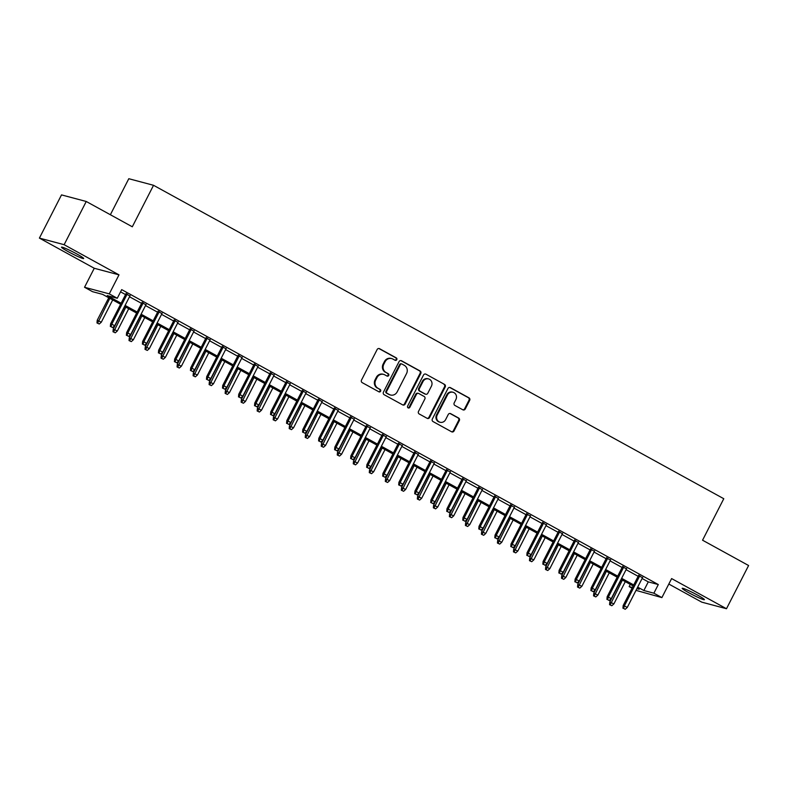 <?xml version="1.0" encoding="UTF-8"?>
<svg xmlns="http://www.w3.org/2000/svg" width="788" height="788" viewBox="0 0 788 788"><rect width="100%" height="100%" fill="white"/><g stroke="black" fill="none" stroke-linecap="round" stroke-linejoin="round"><path stroke-width="1.18" d="M396.778 359.683A1.34 1.251 104.9 0 0 396.285 357.89L379.58 348.71A1.911 1.783 104.9 0 0 377.137 349.537L361.505 380.082A1.911 1.783 104.9 0 0 362.214 382.643L378.92 391.823A1.34 1.251 104.9 0 0 380.624 391.242A1.34 1.251 104.9 0 0 380.131 389.449L377.974 388.257A6.117 5.723 104.9 0 1 375.718 380.062L377.019 377.521A6.117 5.723 104.9 0 1 384.83 374.861L386.987 376.043A1.34 1.251 104.9 0 0 388.701 375.462A1.34 1.251 104.9 0 0 388.208 373.67L386.041 372.478A6.117 5.723 104.9 0 1 383.795 364.283L385.096 361.741A6.117 5.723 104.9 0 1 392.907 359.072L395.064 360.264A1.34 1.251 104.9 0 0 396.778 359.683M395.005 360.234A1.34 1.251 104.9 0 0 395.615 357.713L378.91 348.532A1.911 1.783 104.9 0 0 378.861 348.503M378.851 391.794A1.34 1.251 104.9 0 0 379.461 389.272L377.974 388.257M386.928 376.014A1.34 1.251 104.9 0 0 387.538 373.492L386.041 372.478M697.577 595.127A12.47 0.995 -152.9 0 0 682.191 588.311A12.47 0.995 -152.9 0 0 689.017 592.852A12.47 0.995 -152.9 0 0 704.393 599.668A12.47 0.995 -152.9 0 0 697.577 595.127M76.869 253.992A12.47 0.995 -152.9 0 0 61.494 247.166A12.47 0.995 -152.9 0 0 68.31 251.707A12.47 0.995 -152.9 0 0 83.686 258.523A12.47 0.995 -152.9 0 0 76.869 253.992M462.842 409.799A1.911 1.783 104.9 0 0 465.284 408.962L469.668 400.393A1.911 1.783 104.9 0 0 468.959 397.832L450.411 387.637A1.911 1.783 104.9 0 0 447.968 388.474L432.336 419.009A1.911 1.783 104.9 0 0 433.045 421.57L451.593 431.775A1.911 1.783 104.9 0 0 454.036 430.938L459.335 420.585A1.911 1.783 104.9 0 0 458.626 418.024L450.687 413.661A1.911 1.783 104.9 0 0 448.244 414.498L445.624 419.63A5.112 4.777 104.9 0 1 440.098 422.26A5.112 4.777 104.9 0 1 437.212 415L447.495 394.896A5.112 4.777 104.9 0 1 453.021 392.266A5.112 4.777 104.9 0 1 455.907 399.516L454.193 402.875A1.911 1.783 104.9 0 0 454.903 405.436L462.842 409.799M642.092 578.481L648.278 581.879L658.305 584.548L653.882 593.197L661.89 597.6L636.005 590.37M86.247 201.482L64.133 244.694L39.4 238.104L61.513 194.892L86.247 201.482L132.305 226.786L153.532 185.298L723.778 498.715L702.551 540.204L748.6 565.518L726.487 608.73L671.622 578.579L661.89 597.6M39.4 238.104L94.264 268.265L118.998 274.854L64.133 244.694M118.998 274.854L109.266 293.865L117.274 298.268L107.247 295.599L121.135 303.232M658.305 584.548L121.697 289.629L117.274 298.268M420.772 373.522A1.911 1.783 104.9 0 0 420.063 370.961L401.506 360.766A1.911 1.783 104.9 0 0 399.073 361.594L383.441 392.138A1.911 1.783 104.9 0 0 384.14 394.699L402.698 404.894A1.911 1.783 104.9 0 0 405.14 404.067L420.772 373.522L420.103 373.345A1.911 1.783 104.9 0 0 419.393 370.784L400.846 360.589A1.911 1.783 104.9 0 0 400.787 360.559M425.963 374.201L444.511 384.396A1.911 1.783 104.9 0 1 445.22 386.957L429.588 417.502A1.911 1.783 104.9 0 1 427.145 418.329L419.206 413.966A1.911 1.783 104.9 0 1 418.507 411.405L424.84 399.024A1.911 1.783 104.9 0 0 424.141 396.462L418.871 393.567A1.911 1.783 104.9 0 0 416.428 394.394L409.829 407.298A1.34 1.251 104.9 0 1 408.381 407.987A1.34 1.251 104.9 0 1 407.632 406.086L423.52 375.029A1.911 1.783 104.9 0 1 425.963 374.201L444.511 384.396M668.825 584.046L701.753 602.14L726.487 608.73M129.912 295.983L125.962 293.816M145.928 304.789L141.978 302.622M161.944 313.594L157.994 311.418M177.96 322.391L174.01 320.224M193.986 331.196L190.036 329.029M210.002 340.002L206.052 337.835M226.018 348.808L222.068 346.631M242.034 357.614L238.084 355.437M258.05 366.41L254.1 364.243M274.076 375.216L270.126 373.049M290.092 384.022L286.142 381.845M306.108 392.828L302.159 390.651M322.125 401.624L318.175 399.457M338.141 410.43L334.191 408.263M354.167 419.236L350.217 417.069M370.183 428.042L366.233 425.865M386.199 436.847L382.249 434.671M402.215 445.644L398.265 443.477M418.241 454.449L414.281 452.282M434.257 463.255L430.307 461.079M450.273 472.061L446.323 469.884M466.289 480.857L462.339 478.69M482.305 489.663L478.355 487.496M498.331 498.469L494.381 496.302M514.347 507.275L510.397 505.098M530.363 516.081L526.414 513.904M546.38 524.877L542.43 522.71M562.396 533.683L558.446 531.516M578.422 542.489L574.472 540.312M594.438 551.295L590.488 549.118M610.454 560.091L606.504 557.924M626.47 568.897L622.52 566.73M120.564 291.846L125.558 294.584M129.508 296.761L141.584 303.39M145.534 305.567L157.6 312.196M161.55 314.363L173.616 321.002M177.566 323.169L189.632 329.808M193.582 331.975L205.648 338.604M209.608 340.78L221.674 347.409M225.624 349.586L237.69 356.215M241.64 358.382L253.706 365.021M257.656 367.188L269.723 373.817M273.672 375.994L285.739 382.623M289.698 384.8L301.765 391.429M305.714 393.596L317.781 400.235M321.731 402.402L333.797 409.041M337.747 411.208L349.813 417.837M353.763 420.014L365.839 426.643M369.789 428.82L381.855 435.449M385.805 437.616L397.871 444.255M401.821 446.422L413.887 453.051M417.837 455.228L429.903 461.857M433.853 464.034L445.929 470.663M449.879 472.83L461.945 479.468M465.895 481.635L477.961 488.274M481.911 490.441L493.978 497.07M497.927 499.247L509.994 505.876M513.943 508.053L526.02 514.682M529.969 516.849L542.036 523.488M545.986 525.655L558.052 532.284M562.002 534.461L574.068 541.09M578.018 543.267L590.084 549.896M594.044 552.063L606.11 558.702M610.06 560.869L622.126 567.508M626.076 569.675L638.142 576.304M642.486 577.702L638.536 575.535M153.532 185.298L128.799 178.709L110.369 214.73M632.055 588.203L629.149 586.607L632.429 587.474M630.282 584.391L629.149 586.607M120.613 304.266L102.568 294.348L92.541 291.678L84.533 287.275L109.266 293.865M94.264 268.265L84.533 287.275M637.669 587.119L643.855 590.517L653.882 593.197M125.085 305.399L137.161 312.038M141.111 314.205L153.177 320.844M157.127 323.011L169.193 329.64M173.143 331.817L185.21 338.446M189.159 340.623L201.226 347.252M205.175 349.419L217.252 356.058M221.201 358.225L233.268 364.854M237.218 367.031L249.284 373.66M253.234 375.837L265.3 382.466M269.25 384.633L281.316 391.272M285.276 393.439L297.342 400.077M301.292 402.244L313.358 408.874M317.308 411.05L329.374 417.679M333.324 419.856L345.39 426.485M349.34 428.652L361.406 435.291M365.366 437.458L377.432 444.087M381.382 446.264L393.448 452.893M397.398 455.07L409.464 461.699M413.414 463.866L425.481 470.505M429.43 472.672L441.507 479.311M445.456 481.478L457.523 488.107M461.472 490.284L473.539 496.913M477.489 499.09L489.555 505.719M493.505 507.886L505.571 514.525M509.521 516.692L521.597 523.321M525.547 525.497L537.613 532.127M541.563 534.303L553.629 540.932M557.579 543.099L569.645 549.738M573.595 551.905L585.661 558.544M589.611 560.711L601.687 567.34M605.637 569.517L617.703 576.146M621.653 578.323L633.719 584.952M636.881 588.666L639.176 589.276L637.137 588.153M633.188 585.986L621.121 579.347M617.171 577.18L605.105 570.551M601.155 568.375L589.089 561.745M585.139 559.578L573.073 552.94M569.113 550.773L557.047 544.134M553.097 541.967L541.031 535.338M537.081 533.161L525.015 526.532M521.065 524.355L508.999 517.726M505.049 515.559L492.983 508.92M489.023 506.753L476.957 500.114M473.007 497.947L460.941 491.318M456.991 489.141L444.924 482.512M440.975 480.345L428.908 473.706M424.959 471.539L412.882 464.9M408.933 462.733L396.866 456.104M392.916 453.927L380.85 447.298M376.9 445.121L364.834 438.492M360.884 436.325L348.818 429.687M344.868 427.52L332.792 420.881M328.842 418.714L316.776 412.085M312.826 409.908L300.76 403.279M296.81 401.112L284.744 394.473M280.794 392.306L268.728 385.667M264.778 383.5L252.702 376.871M248.752 374.694L236.686 368.065M232.736 365.888L220.67 359.259M216.72 357.092L204.653 350.453M200.704 348.286L188.637 341.647M184.678 339.48L172.611 332.851M168.662 330.674L156.595 324.045M152.645 321.878L140.579 315.239M136.629 313.072L124.563 306.434M648.278 581.879L643.855 590.517M391.705 358.589L391.035 358.412A6.117 5.723 104.9 0 0 384.426 361.564L385.096 361.741M385.381 372.3A6.117 5.723 104.9 0 1 383.126 364.105L384.426 361.564M383.628 374.379L382.958 374.192A6.117 5.723 104.9 0 0 376.349 377.344L377.019 377.521M377.304 388.08A6.117 5.723 104.9 0 1 375.049 379.885L376.349 377.344M402.747 404.924A1.911 1.783 104.9 0 0 404.471 403.889L420.103 373.345M402.028 364.086A1.34 1.251 104.9 0 0 400.314 364.667L386.593 391.478A1.34 1.251 104.9 0 0 387.085 393.271L389.37 394.532A6.117 5.723 104.9 0 0 397.182 391.863L406.559 373.532A6.117 5.723 104.9 0 0 404.303 365.337L402.028 364.086M401.358 363.908A1.34 1.251 104.9 0 0 399.644 364.489L400.314 364.667M390.572 395.015L389.902 394.827A6.117 5.723 104.9 0 1 388.701 394.345L386.425 393.094A1.34 1.251 104.9 0 1 385.933 391.301L399.644 364.489M427.195 418.359A1.911 1.783 104.9 0 0 428.918 417.325L444.55 386.78A1.911 1.783 104.9 0 0 443.841 384.219M418.497 393.419L417.827 393.232A1.911 1.783 104.9 0 0 415.759 394.217L409.159 407.12L409.829 407.298M408.066 407.839A1.34 1.251 104.9 0 0 409.159 407.12M431.42 386.169A5.112 4.777 104.9 0 0 428.534 378.91A5.112 4.777 104.9 0 0 423.008 381.54L419.383 388.632A1.911 1.783 104.9 0 0 420.083 391.193L425.353 394.089A1.911 1.783 104.9 0 0 427.795 393.251L431.42 386.169M428.534 378.91L427.864 378.733A5.112 4.777 104.9 0 0 422.338 381.362L423.008 381.54M425.727 394.236L425.057 394.059A1.911 1.783 104.9 0 1 424.683 393.911L419.413 391.015A1.911 1.783 104.9 0 1 418.714 388.454L422.338 381.362M453.021 392.266L452.351 392.089A5.112 4.777 104.9 0 0 446.835 394.719L447.495 394.896M440.098 422.26L439.428 422.082A5.112 4.777 104.9 0 1 436.542 414.823L446.835 394.719M451.642 431.794A1.911 1.783 104.9 0 0 453.366 430.76L458.665 420.408A1.911 1.783 104.9 0 0 457.956 417.847L450.017 413.483A1.911 1.783 104.9 0 0 449.968 413.454M462.891 409.819A1.911 1.783 104.9 0 0 464.615 408.785L468.998 400.215A1.911 1.783 104.9 0 0 468.289 397.654L449.741 387.46A1.911 1.783 104.9 0 0 449.692 387.43M96.983 322.952L99.249 324.006L96.983 322.952L97.219 320.283L101.307 322.184L112.704 299.923M97.653 323.129L109.818 298.337M97.219 320.283L108.754 297.746M101.307 322.184L99.249 324.006M126.149 293.441L110.596 323.838L111.797 324.163L127.213 294.032M111.019 326.685L112.625 327.572L111.019 326.685L111.797 324.163L114.684 325.749L130.099 295.618M110.596 323.838L110.35 326.508M112.625 327.572L114.684 325.749M112.999 331.748L115.275 332.812L112.999 331.748L113.245 329.079L117.323 330.99L128.72 308.729M113.669 331.935L125.834 307.143M113.245 329.079L124.77 306.552M117.323 330.99L115.275 332.812M129.015 340.554L131.291 341.618L129.015 340.554L129.262 337.885L133.349 339.795L144.736 317.525M129.685 340.731L141.86 315.939M129.262 337.885L140.786 315.358M133.349 339.795L131.291 341.618M145.031 349.36L147.307 350.414L145.031 349.36L145.278 346.69L149.365 348.591L160.762 326.331M145.701 349.537L157.876 324.745M145.278 346.69L156.802 324.163M149.365 348.591L147.307 350.414M161.057 358.166L163.323 359.22L161.057 358.166L161.294 355.496L165.382 357.397L176.778 335.136M161.727 358.343L173.892 333.551M161.294 355.496L172.828 332.96M165.382 357.397L163.323 359.22M142.165 302.247L126.612 332.644L127.814 332.969L143.229 302.838M127.035 335.491L128.641 336.377L127.035 335.491L127.814 332.969L130.7 334.545L146.115 304.414M126.612 332.644L126.366 335.314M128.641 336.377L130.7 334.545M158.181 311.053L142.628 341.45L143.83 341.765L159.255 311.634M143.052 344.297L144.657 345.174L143.052 344.297L143.83 341.765L146.716 343.351L162.131 313.22M142.628 341.45L142.392 344.12M144.657 345.174L146.716 343.351M174.207 319.859L158.644 350.256L159.846 350.571L175.271 320.44M159.077 353.103L160.673 353.979L159.077 353.103L159.846 350.571L162.732 352.157L178.157 322.026M158.644 350.256L158.408 352.925M160.673 353.979L162.732 352.157M190.223 328.655L174.67 359.052L175.872 359.377L191.287 329.246M175.094 361.909L176.689 362.785L175.094 361.909L175.872 359.377L178.748 360.963L194.173 330.832M174.67 359.052L174.424 361.722M176.689 362.785L178.748 360.963M177.073 366.972L179.339 368.026L177.073 366.972L177.31 364.292L181.398 366.203L192.794 343.942M177.743 367.149L189.908 342.356M177.31 364.292L188.844 341.765M181.398 366.203L179.339 368.026M206.239 337.461L190.686 367.858L191.888 368.183L207.303 338.052M191.11 370.705L192.715 371.591L191.11 370.705L191.888 368.183L194.774 369.769L210.189 339.638M190.686 367.858L190.44 370.527M192.715 371.591L194.774 369.769M193.09 375.768L195.365 376.831L193.09 375.768L193.336 373.098L197.424 375.009L208.81 352.738M193.759 375.945L205.924 351.162M193.336 373.098L204.86 350.571M197.424 375.009L195.365 376.831M209.106 384.574L211.381 385.637L209.106 384.574L209.352 381.904L213.44 383.805L224.826 361.544M209.775 384.751L221.95 359.958M209.352 381.904L220.876 359.377M213.44 383.805L211.381 385.637M225.132 393.379L227.397 394.433L225.132 393.379L225.368 390.71L229.456 392.611L240.852 370.35M225.792 393.557L237.966 368.764M225.368 390.71L236.892 368.183M229.456 392.611L227.397 394.433M241.148 402.185L243.413 403.239L241.148 402.185L241.384 399.516L245.472 401.417L256.868 379.156M241.817 402.363L253.982 377.57M241.384 399.516L252.918 376.979M245.472 401.417L243.413 403.239M257.164 410.981L259.429 412.045L257.164 410.981L257.4 408.312L261.488 410.223L272.884 387.962M257.834 411.169L269.998 386.376M257.4 408.312L268.935 385.785M261.488 410.223L259.429 412.045M222.255 346.267L206.702 376.664L207.904 376.979L223.319 346.848M207.126 379.511L208.731 380.397L207.126 379.511L207.904 376.979L210.79 378.565L226.205 348.434M206.702 376.664L206.456 379.333M208.731 380.397L210.79 378.565M238.272 355.073L222.718 385.47L223.92 385.785L239.345 355.654M223.142 388.317L224.747 389.193L223.142 388.317L223.92 385.785L226.806 387.371L242.221 357.24M222.718 385.47L222.482 388.139M224.747 389.193L226.806 387.371M254.297 363.869L238.734 394.266L239.946 394.591L255.361 364.46M239.168 397.122L240.764 397.999L239.168 397.122L239.946 394.591L242.822 396.177L258.247 366.046M238.734 394.266L238.498 396.945M240.764 397.999L242.822 396.177M270.314 372.675L254.76 403.072L255.962 403.397L271.377 373.266M255.184 405.918L256.789 406.805L255.184 405.918L255.962 403.397L258.838 404.983L274.263 374.852M254.76 403.072L254.514 405.741M256.789 406.805L258.838 404.983M286.33 381.481L270.776 411.878L271.978 412.203L287.393 382.072M271.2 414.724L272.806 415.611L271.2 414.724L271.978 412.203L274.864 413.779L290.279 383.648M270.776 411.878L270.53 414.547M272.806 415.611L274.864 413.779M273.18 419.787L275.455 420.851L273.18 419.787L273.426 417.118L277.514 419.029L288.901 396.758M273.85 419.965L286.014 395.172M273.426 417.118L284.951 394.591M277.514 419.029L275.455 420.851M302.346 390.287L286.793 420.684L287.994 420.999L303.419 390.868M287.216 423.53L288.822 424.407L287.216 423.53L287.994 420.999L290.88 422.585L306.296 392.454M286.793 420.684L286.546 423.353M288.822 424.407L290.88 422.585M289.196 428.593L291.471 429.647L289.196 428.593L289.442 425.924L293.53 427.825L304.917 405.564M289.866 428.771L302.04 403.978M289.442 425.924L300.967 403.397M293.53 427.825L291.471 429.647M318.362 399.092L302.809 429.49L304.01 429.805L319.435 399.674M303.242 432.336L304.838 433.213L303.242 432.336L304.01 429.805L306.896 431.391L322.312 401.259M302.809 429.49L302.572 432.159M304.838 433.213L306.896 431.391M305.222 437.399L307.487 438.453L305.222 437.399L305.458 434.73L309.546 436.631L320.943 414.37M305.882 437.576L318.056 412.784M305.458 434.73L316.993 412.193M309.546 436.631L307.487 438.453M334.388 407.889L318.825 438.286L320.036 438.611L335.452 408.479M319.258 441.142L320.854 442.019L319.258 441.142L320.036 438.611L322.913 440.196L338.338 410.065M318.825 438.286L318.588 440.955M320.854 442.019L322.913 440.196M321.238 446.205L323.504 447.259L321.238 446.205L321.474 443.526L325.562 445.437L336.959 423.176M321.908 446.382L334.073 421.59M321.474 443.526L333.009 420.999M325.562 445.437L323.504 447.259M350.404 416.694L334.851 447.091L336.052 447.417L351.468 417.285M335.274 449.938L336.88 450.825L335.274 449.938L336.052 447.417L338.929 449.002L354.354 418.871M334.851 447.091L334.604 449.761M336.88 450.825L338.929 449.002M337.254 455.001L339.52 456.065L337.254 455.001L337.5 452.332L341.578 454.243L352.975 431.972M337.924 455.178L350.089 430.396M337.5 452.332L349.025 429.805M341.578 454.243L339.52 456.065M366.42 425.5L350.867 455.897L352.069 456.213L367.484 426.081M351.29 458.744L352.896 459.631L351.29 458.744L352.069 456.213L354.955 457.798L370.37 427.667M350.867 455.897L350.621 458.567M352.896 459.631L354.955 457.798M353.27 463.807L355.546 464.871L353.27 463.807L353.516 461.138L357.604 463.039L368.991 440.778M353.94 463.984L366.115 439.192M353.516 461.138L365.041 438.611M357.604 463.039L355.546 464.871M382.436 434.306L366.883 464.703L368.085 465.019L383.51 434.887M367.306 467.55L368.912 468.427L367.306 467.55L368.085 465.019L370.971 466.604L386.386 436.473M366.883 464.703L366.637 467.373M368.912 468.427L370.971 466.604M369.286 472.613L371.562 473.667L369.286 472.613L369.533 469.944L373.62 471.845L385.007 449.584M369.956 472.79L382.131 447.998M369.533 469.944L381.057 447.417M373.62 471.845L371.562 473.667M385.312 481.419L387.578 482.473L385.312 481.419L385.549 478.749L389.636 480.65L401.033 458.389M385.972 481.596L398.147 456.804M385.549 478.749L397.083 456.213M389.636 480.65L387.578 482.473M401.328 490.215L403.594 491.279L401.328 490.215L401.565 487.545L405.653 489.456L417.049 467.195M401.998 490.402L414.163 465.609M401.565 487.545L413.099 465.019M405.653 489.456L403.594 491.279M417.344 499.021L419.62 500.084L417.344 499.021L417.591 496.351L421.669 498.262L433.065 475.991M418.014 499.198L430.179 474.406M417.591 496.351L429.115 473.824M421.669 498.262L419.62 500.084M433.361 507.827L435.636 508.881L433.361 507.827L433.607 505.157L437.695 507.058L449.081 484.797M434.03 508.004L446.205 483.211M433.607 505.157L445.131 482.63M437.695 507.058L435.636 508.881M449.377 516.632L451.652 517.686L449.377 516.632L449.623 513.963L453.711 515.864L465.097 493.603M450.046 516.81L462.221 492.017M449.623 513.963L461.147 491.426M453.711 515.864L451.652 517.686M465.403 525.438L467.668 526.492L465.403 525.438L465.639 522.759L469.727 524.67L481.123 502.409M466.072 525.616L478.237 500.823M465.639 522.759L477.173 500.232M469.727 524.67L467.668 526.492M481.419 534.234L483.684 535.298L481.419 534.234L481.655 531.565L485.743 533.476L497.139 511.205M482.089 534.412L494.253 509.629M481.655 531.565L493.19 509.038M485.743 533.476L483.684 535.298M497.435 543.04L499.71 544.104L497.435 543.04L497.681 540.371L501.759 542.272L513.155 520.011M498.105 543.218L510.269 518.425M497.681 540.371L509.206 517.844M501.759 542.272L499.71 544.104M513.451 551.846L515.726 552.9L513.451 551.846L513.697 549.177L517.785 551.078L529.172 528.817M514.121 552.024L526.295 527.231M513.697 549.177L525.222 526.65M517.785 551.078L515.726 552.9M529.467 560.652L531.742 561.706L529.467 560.652L529.713 557.983L533.801 559.884L545.197 537.623M530.137 560.829L542.311 536.037M529.713 557.983L541.238 535.446M533.801 559.884L531.742 561.706M545.493 569.448L547.759 570.512L545.493 569.448L545.729 566.779L549.817 568.69L561.214 546.429M546.163 569.635L558.328 544.843M545.729 566.779L557.264 544.252M549.817 568.69L547.759 570.512M561.509 578.254L563.775 579.318L561.509 578.254L561.745 575.585L565.833 577.496L577.23 555.225M562.179 578.431L574.344 553.639M561.745 575.585L573.28 553.058M565.833 577.496L563.775 579.318M577.525 587.06L579.801 588.114L577.525 587.06L577.771 584.391L581.859 586.292L593.246 564.031M578.195 587.237L590.36 562.445M577.771 584.391L589.296 561.864M581.859 586.292L579.801 588.114M593.541 595.866L595.817 596.92L593.541 595.866L593.788 593.197L597.875 595.098L609.262 572.837M594.211 596.043L606.386 571.251M593.788 593.197L605.312 570.66M597.875 595.098L595.817 596.92M609.567 604.672L611.833 605.726L609.567 604.672L609.804 601.993L613.891 603.904L625.288 581.643M610.227 604.849L622.402 580.057M609.804 601.993L621.338 579.466M613.891 603.904L611.833 605.726M398.452 443.102L382.899 473.499L384.101 473.824L399.526 443.693M383.332 476.356L384.928 477.233L383.332 476.356L384.101 473.824L386.987 475.41L402.402 445.279M382.899 473.499L382.663 476.179M384.928 477.233L386.987 475.41M414.478 451.908L398.915 482.305L400.127 482.63L415.542 452.499M399.349 485.152L400.944 486.038L399.349 485.152L400.127 482.63L403.003 484.216L418.428 454.085M398.915 482.305L398.679 484.975M400.944 486.038L403.003 484.216M430.494 460.714L414.941 491.111L416.143 491.436L431.558 461.305M415.365 493.958L416.97 494.844L415.365 493.958L416.143 491.436L419.029 493.012L434.444 462.881M414.941 491.111L414.695 493.781M416.97 494.844L419.029 493.012M446.51 469.52L430.957 499.917L432.159 500.232L447.574 470.101M431.381 502.764L432.986 503.64L431.381 502.764L432.159 500.232L435.045 501.818L450.46 471.687M430.957 499.917L430.711 502.586M432.986 503.64L435.045 501.818M462.526 478.326L446.973 508.723L448.175 509.038L463.6 478.907M447.397 511.57L449.002 512.446L447.397 511.57L448.175 509.038L451.061 510.624L466.476 480.493M446.973 508.723L446.737 511.392M449.002 512.446L451.061 510.624M478.543 487.122L462.989 517.519L464.191 517.844L479.616 487.713M463.423 520.375L465.019 521.252L463.423 520.375L464.191 517.844L467.077 519.43L482.502 489.299M462.989 517.519L462.753 520.188M465.019 521.252L467.077 519.43M494.569 495.928L479.015 526.325L480.217 526.65L495.632 496.519M479.439 529.172L481.035 530.058L479.439 529.172L480.217 526.65L483.093 528.236L498.518 498.105M479.015 526.325L478.769 528.994M481.035 530.058L483.093 528.236M510.585 504.734L495.031 535.131L496.233 535.446L511.648 505.315M495.455 537.977L497.061 538.864L495.455 537.977L496.233 535.446L499.119 537.032L514.534 506.901M495.031 535.131L494.785 537.8M497.061 538.864L499.119 537.032M526.601 513.54L511.048 543.937L512.249 544.252L527.665 514.121M511.471 546.783L513.077 547.66L511.471 546.783L512.249 544.252L515.135 545.838L530.551 515.707M511.048 543.937L510.801 546.606M513.077 547.66L515.135 545.838M542.617 522.336L527.064 552.733L528.265 553.058L543.69 522.927M527.487 555.589L529.093 556.466L527.487 555.589L528.265 553.058L531.151 554.644L546.567 524.513M527.064 552.733L526.827 555.412M529.093 556.466L531.151 554.644M558.643 531.142L543.08 561.539L544.281 561.864L559.707 531.733M543.513 564.385L545.109 565.272L543.513 564.385L544.281 561.864L547.168 563.45L562.593 533.318M543.08 561.539L542.843 564.208M545.109 565.272L547.168 563.45M574.659 539.947L559.106 570.345L560.307 570.67L575.723 540.538M559.529 573.191L561.125 574.078L559.529 573.191L560.307 570.67L563.184 572.246L578.609 542.114M559.106 570.345L558.859 573.014M561.125 574.078L563.184 572.246M590.675 548.753L575.122 579.15L576.323 579.466L591.739 549.335M575.545 581.997L577.151 582.874L575.545 581.997L576.323 579.466L579.21 581.051L594.625 550.92M575.122 579.15L574.876 581.82M577.151 582.874L579.21 581.051M606.691 557.559L591.138 587.956L592.34 588.272L607.765 558.14M591.561 590.803L593.167 591.68L591.561 590.803L592.34 588.272L595.226 589.857L610.641 559.726M591.138 587.956L590.892 590.626M593.167 591.68L595.226 589.857M622.707 566.355L607.154 596.752L608.356 597.077L623.781 566.946M607.578 599.609L609.183 600.486L607.578 599.609L608.356 597.077L611.242 598.663L626.657 568.532M607.154 596.752L606.918 599.422M609.183 600.486L611.242 598.663M638.733 575.161L623.17 605.558L624.382 605.883L639.797 575.752M623.604 608.405L625.199 609.291L623.604 608.405L624.382 605.883L627.258 607.469L642.683 577.338M623.17 605.558L622.934 608.228M625.199 609.291L627.258 607.469M395.615 357.713L396.285 357.89M379.461 389.272L380.131 389.449M387.538 373.492L388.208 373.67M383.126 364.105L383.795 364.283M375.049 379.885L375.718 380.062M378.91 348.532L379.58 348.71M404.471 403.889L405.14 404.067M400.846 360.589L401.506 360.766M419.393 370.784L420.063 370.961M385.933 391.301L386.593 391.478M386.425 393.094L387.085 393.271M388.701 394.345L389.37 394.532M444.55 386.78L445.22 386.957M428.918 417.325L429.588 417.502M415.759 394.217L416.428 394.394M418.714 388.454L419.383 388.632M419.413 391.015L420.083 391.193M424.683 393.911L425.353 394.089M436.542 414.823L437.212 415M450.017 413.483L450.687 413.661M457.956 417.847L458.626 418.024M458.665 420.408L459.335 420.585M453.366 430.76L454.036 430.938M449.741 387.46L450.411 387.637M468.289 397.654L468.959 397.832M468.998 400.215L469.668 400.393M464.615 408.785L465.284 408.962M401.092 363.8L401.762 363.987"/></g></svg>

